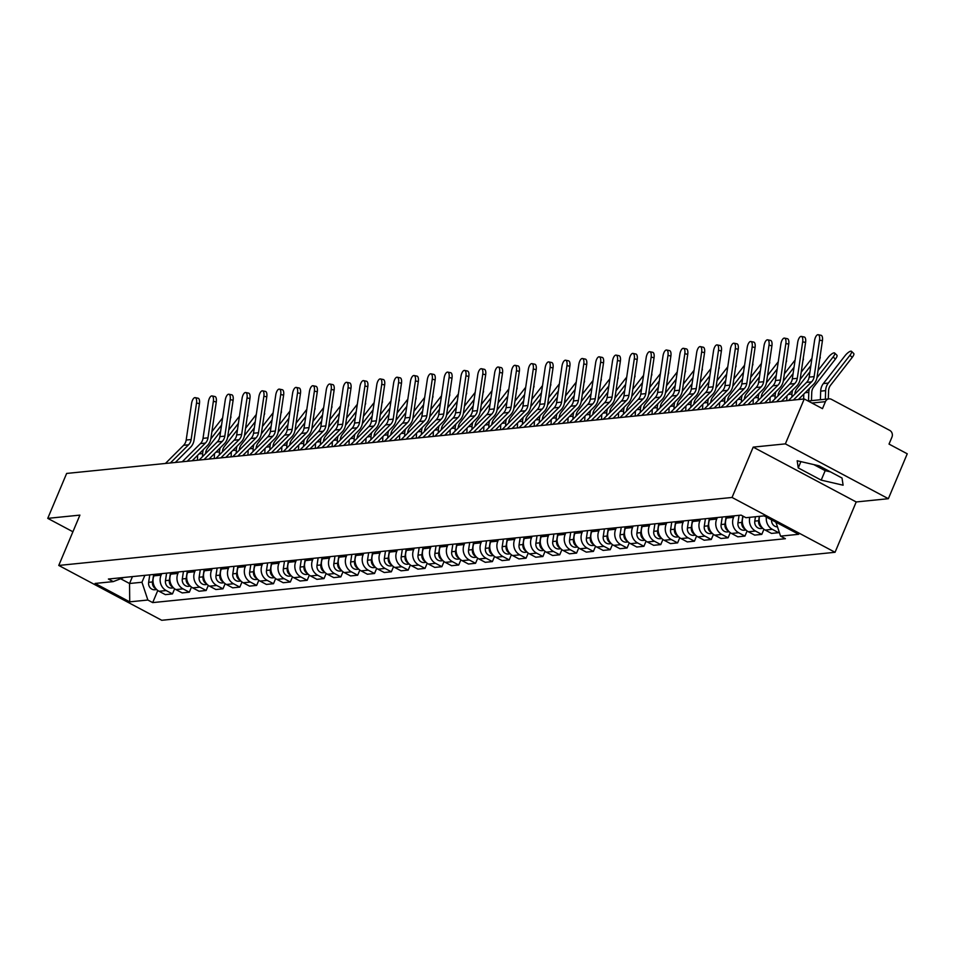 <?xml version="1.0" encoding="UTF-8"?>
<svg xmlns="http://www.w3.org/2000/svg" width="955" height="955" viewBox="0 0 955 955"><rect width="100%" height="100%" fill="white"/><g stroke="black" fill="none" stroke-linecap="round" stroke-linejoin="round"><path stroke-width="1.43" d="M821.766 467.246A19.589 4.369 22.8 0 1 818.184 465.61M888.365 498.701L785.368 443.872L804.241 398.951L66.635 473.441L47.75 518.362L79.91 515.115L58.756 565.444L161.753 620.284L835.052 552.288L856.205 501.96L888.365 498.701L907.25 453.792L889.021 444.087L891.958 437.092A5.026 4.536 84.2 0 0 889.738 430.383L831.435 399.345A5.026 4.536 84.2 0 0 825.418 401.661L811.905 403.034M785.368 443.872L753.197 447.119L732.043 497.46L58.756 565.444M804.241 398.951L822.482 408.656L825.418 401.661M47.75 518.362L72.914 531.756M154.579 574.361L153.958 575.853A11.556 10.421 84.2 0 0 159.067 591.276L165.346 594.631L172.473 593.903L166.194 590.56A11.556 10.421 -95.8 0 1 161.073 575.137L161.705 573.645M174.634 588.781L172.473 593.903M171.423 572.666L170.79 574.158A11.556 10.421 84.2 0 0 175.899 589.581L182.19 592.924L189.317 592.207L183.026 588.865A11.556 10.421 -95.8 0 1 177.917 573.43L178.537 571.938M191.466 587.074L189.317 592.207M188.254 570.959L187.634 572.451A11.556 10.421 84.2 0 0 192.743 587.886L199.022 591.229L206.149 590.5L199.87 587.158A11.556 10.421 -95.8 0 1 194.748 571.735L195.381 570.242M208.309 585.379L206.149 590.5M205.098 569.264L204.466 570.756A11.556 10.421 84.2 0 0 209.575 586.179L215.866 589.522L222.981 588.805L216.701 585.463A11.556 10.421 -95.8 0 1 211.592 570.039L212.213 568.547M225.141 583.672L222.981 588.805M221.93 567.557L221.309 569.049A11.556 10.421 84.2 0 0 226.419 584.484L232.698 587.826L239.824 587.11L233.545 583.756A11.556 10.421 -95.8 0 1 228.424 568.332L229.057 566.84M241.985 581.977L239.824 587.11M238.774 565.861L238.141 567.354A11.556 10.421 84.2 0 0 243.25 582.777L249.542 586.119L256.656 585.403L250.377 582.061A11.556 10.421 -95.8 0 1 245.268 566.637L245.889 565.145M258.817 580.282L256.656 585.403M255.606 564.166L254.985 565.647A11.556 10.421 84.2 0 0 260.094 581.082L266.373 584.424L273.5 583.708L267.221 580.365A11.556 10.421 -95.8 0 1 262.1 564.93L262.732 563.438M275.649 578.575L273.5 583.708M272.45 562.459L271.817 563.951A11.556 10.421 84.2 0 0 276.926 579.375L283.217 582.729L290.332 582.001L284.053 578.658A11.556 10.421 -95.8 0 1 278.944 563.235L279.564 561.743M292.493 576.88L290.332 582.001M289.281 560.764L288.661 562.256A11.556 10.421 84.2 0 0 293.77 577.68L300.049 581.022L307.176 580.306L300.897 576.963A11.556 10.421 -95.8 0 1 295.775 561.528L296.408 560.036M309.325 575.173L307.176 580.306M306.125 559.057L305.493 560.549A11.556 10.421 84.2 0 0 310.602 575.972L316.893 579.327L324.008 578.599L317.729 575.256A11.556 10.421 -95.8 0 1 312.619 559.833L313.24 558.341M326.168 573.477L324.008 578.599M322.957 557.362L322.336 558.854A11.556 10.421 84.2 0 0 327.446 574.277L333.725 577.62L340.851 576.904L334.56 573.561A11.556 10.421 -95.8 0 1 329.451 558.126L330.084 556.634M343 571.77L340.851 576.904M339.801 555.655L339.168 557.147A11.556 10.421 84.2 0 0 344.277 572.582L350.569 575.925L357.683 575.208L351.404 571.854A11.556 10.421 -95.8 0 1 346.295 556.431L346.916 554.939M359.844 570.075L357.683 575.208M356.633 553.96L356 555.452A11.556 10.421 84.2 0 0 361.121 570.875L367.4 574.218L374.527 573.501L368.236 570.159A11.556 10.421 -95.8 0 1 363.127 554.736L363.76 553.243M376.676 568.38L374.527 573.501M373.465 552.253L372.844 553.745A11.556 10.421 84.2 0 0 377.953 569.18L384.244 572.523L391.359 571.806L385.08 568.452A11.556 10.421 -95.8 0 1 379.971 553.029L380.591 551.536M393.52 566.673L391.359 571.806M390.308 550.558L389.676 552.05A11.556 10.421 84.2 0 0 394.797 567.473L401.076 570.815L408.203 570.099L401.912 566.757A11.556 10.421 -95.8 0 1 396.803 551.333L397.435 549.841M410.352 564.978L408.203 570.099M407.14 548.862L406.52 550.343A11.556 10.421 84.2 0 0 411.629 565.778L417.908 569.12L425.035 568.404L418.756 565.062A11.556 10.421 -95.8 0 1 413.646 549.626L414.267 548.134M427.195 563.271L425.035 568.404M423.984 547.155L423.351 548.648A11.556 10.421 84.2 0 0 428.473 564.071L434.752 567.425L441.879 566.697L435.587 563.355A11.556 10.421 -95.8 0 1 430.478 547.931L431.111 546.439M444.027 561.576L441.879 566.697M440.816 545.46L440.195 546.952A11.556 10.421 84.2 0 0 445.305 562.376L451.584 565.718L458.71 565.002L452.431 561.659A11.556 10.421 -95.8 0 1 447.322 546.224L447.943 544.732M460.871 559.869L458.71 565.002M457.66 543.753L457.027 545.245A11.556 10.421 84.2 0 0 462.148 560.681L468.428 564.023L475.554 563.295L469.263 559.952A11.556 10.421 -95.8 0 1 464.154 544.529L464.787 543.037M477.703 558.174L475.554 563.295M474.492 542.058L473.871 543.55A11.556 10.421 84.2 0 0 478.98 558.973L485.259 562.316L492.386 561.6L486.107 558.257A11.556 10.421 -95.8 0 1 480.998 542.822L481.618 541.342M494.547 556.467L492.386 561.6M491.336 540.351L490.703 541.843A11.556 10.421 84.2 0 0 495.824 557.278L502.103 560.621L509.23 559.905L502.939 556.55A11.556 10.421 -95.8 0 1 497.83 541.127L498.462 539.635M511.379 554.771L509.23 559.905M508.167 538.656L507.547 540.148A11.556 10.421 84.2 0 0 512.656 555.571L518.935 558.914L526.062 558.198L519.783 554.855A11.556 10.421 -95.8 0 1 514.673 539.432L515.294 537.94M528.222 553.076L526.062 558.198M525.011 536.949L524.379 538.441A11.556 10.421 84.2 0 0 529.488 553.876L535.779 557.219L542.906 556.502L536.615 553.148A11.556 10.421 -95.8 0 1 531.505 537.725L532.138 536.233M545.054 551.369L542.906 556.502M541.843 535.254L541.222 536.746A11.556 10.421 84.2 0 0 546.332 552.169L552.611 555.512L559.737 554.795L553.458 551.453A11.556 10.421 -95.8 0 1 548.337 536.03L548.97 534.537M561.898 549.674L559.737 554.795M558.687 533.558L558.054 535.051A11.556 10.421 84.2 0 0 563.163 550.474L569.455 553.816L576.581 553.1L570.29 549.758A11.556 10.421 -95.8 0 1 565.181 534.323L565.802 532.83M578.73 547.967L576.581 553.1M575.519 531.851L574.898 533.344A11.556 10.421 84.2 0 0 580.007 548.767L586.286 552.121L593.413 551.393L587.134 548.051A11.556 10.421 -95.8 0 1 582.013 532.627L582.645 531.135M595.574 546.272L593.413 551.393M592.363 530.156L591.73 531.649A11.556 10.421 84.2 0 0 596.839 547.072L603.13 550.414L610.245 549.698L603.966 546.356A11.556 10.421 -95.8 0 1 598.857 530.92L599.477 529.428M612.406 544.565L610.245 549.698M609.195 528.449L608.574 529.941A11.556 10.421 84.2 0 0 613.683 545.377L619.962 548.719L627.089 547.991L620.81 544.648A11.556 10.421 -95.8 0 1 615.689 529.225L616.321 527.733M629.25 542.87L627.089 547.991M626.038 526.754L625.406 528.246A11.556 10.421 84.2 0 0 630.515 543.67L636.806 547.012L643.921 546.296L637.642 542.953A11.556 10.421 -95.8 0 1 632.532 527.53L633.153 526.038M646.081 541.163L643.921 546.296M642.87 525.047L642.249 526.539A11.556 10.421 84.2 0 0 647.359 541.974L653.638 545.317L660.764 544.601L654.485 541.246A11.556 10.421 -95.8 0 1 649.364 525.823L649.997 524.331M662.913 539.468L660.764 544.601M659.714 523.352L659.081 524.844A11.556 10.421 84.2 0 0 664.191 540.267L670.482 543.61L677.596 542.894L671.317 539.551A11.556 10.421 -95.8 0 1 666.208 524.128L666.829 522.636M679.757 537.772L677.596 542.894M676.546 521.657L675.925 523.137A11.556 10.421 84.2 0 0 681.034 538.572L687.314 541.915L694.44 541.199L688.161 537.856A11.556 10.421 -95.8 0 1 683.04 522.421L683.673 520.929M696.589 536.065L694.44 541.199M693.39 519.95L692.757 521.442A11.556 10.421 84.2 0 0 697.866 536.865L704.157 540.22L711.272 539.491L704.993 536.149A11.556 10.421 -95.8 0 1 699.884 520.726L700.504 519.234M713.433 534.37L711.272 539.491M710.222 518.255L709.601 519.747A11.556 10.421 84.2 0 0 714.71 535.17L720.989 538.513L728.116 537.796L721.825 534.454A11.556 10.421 -95.8 0 1 716.716 519.019L717.348 517.526M730.265 532.663L728.116 537.796M727.065 516.548L726.433 518.04A11.556 10.421 84.2 0 0 731.542 533.463L737.833 536.817L744.948 536.089L738.669 532.747A11.556 10.421 -95.8 0 1 733.559 517.324L734.18 515.831M747.108 530.968L744.948 536.089M743.288 516.297L743.265 516.345A11.556 10.421 84.2 0 0 748.386 531.768L754.665 535.11L761.792 534.394L755.501 531.052A11.556 10.421 -95.8 0 1 749.83 517.312M763.94 529.261L761.792 534.394M759.535 516.333A11.556 10.421 84.2 0 0 765.218 530.073L771.509 533.415L778.623 532.699L772.344 529.345A11.556 10.421 -95.8 0 1 766.376 517.097M779.065 531.637L778.623 532.699M132.459 576.593L129.546 583.505L141.961 582.252L144.874 575.34M141.961 582.252L147.858 600.027L129.725 601.853L95.106 583.433L113.239 581.607L124.019 577.453M147.858 600.027L152.693 602.605L785.404 538.704L780.557 536.137L798.69 534.299L764.084 515.879L745.951 517.706L741.104 515.127L108.404 579.028L113.239 581.607M835.052 552.288L732.043 497.46M856.205 501.96L753.197 447.119M819.08 465.813L797.186 460.764L798.249 467.926L821.205 480.138L843.098 485.2L842.035 478.037L819.08 465.813M120.628 578.754L129.546 583.505L129.725 601.853M157.79 590.476L152.693 602.605M780.557 536.137L775.938 522.194M813.791 464.596L825.18 470.66L830.468 471.877M825.18 470.66L821.205 480.138M800.899 461.611L798.249 467.926M196.527 403.046A5.778 2.399 -78.5 0 0 195.19 397.638A5.778 2.399 -78.5 0 0 191.561 403.547L186.177 440.04L191.143 439.539L196.527 403.046L199.44 403.631A5.778 2.399 101.5 0 0 198.103 398.223L195.19 397.638M170.372 462.972L188.553 444.803A9.299 8.38 84.2 0 0 191.143 439.539M165.418 463.473L183.599 445.305A9.299 8.38 84.2 0 0 186.177 440.04M175.326 462.471L190.558 447.25A12.558 11.329 84.2 0 0 194.056 440.124L199.44 403.631M230.74 416.404L230.728 416.38A5.778 1.719 133.8 0 1 230.418 418.529M222.611 417.932A5.778 1.719 -46.2 0 0 222.014 418.66L211.891 431.672M153.648 574.456L152.514 581.941A6.279 5.658 84.2 0 0 156.071 588.913M149.768 574.85L148.634 582.335A6.279 5.658 84.2 0 0 154.853 589.748L156.692 589.557M205.6 453.565A9.299 8.38 -95.8 0 1 207.569 448.146L220.629 431.362M210.804 438.93L221.548 425.13M202.544 456.621L202.651 453.541A12.558 11.329 -95.8 0 1 203.391 449.542M197.47 460.238L197.637 455.296M213.359 401.339A5.778 2.399 -78.5 0 0 212.022 395.931A5.778 2.399 -78.5 0 0 208.393 401.84L203.021 438.333L207.987 437.832L213.359 401.339L216.272 401.936A5.778 2.399 101.5 0 0 214.935 396.528L212.022 395.931M187.216 461.265L205.397 443.108A9.299 8.38 84.2 0 0 207.987 437.832M182.25 461.766L200.431 443.609A9.299 8.38 84.2 0 0 203.021 438.333M192.158 460.776L207.402 445.543A12.558 11.329 84.2 0 0 210.9 438.429L216.272 401.936M230.203 399.644A5.778 2.399 -78.5 0 0 228.866 394.236A5.778 2.399 -78.5 0 0 225.237 400.145L219.853 436.638L224.819 436.137L230.203 399.644L233.116 400.229A5.778 2.399 101.5 0 0 231.779 394.821L228.866 394.236M204.048 459.57L222.229 441.401A9.299 8.38 84.2 0 0 224.819 436.137M199.094 460.071L217.263 441.902A9.299 8.38 84.2 0 0 219.853 436.638M209.002 459.069L224.234 443.848A12.558 11.329 84.2 0 0 227.732 436.721L233.116 400.229M247.035 397.949A5.778 2.399 -78.5 0 0 245.698 392.529A5.778 2.399 -78.5 0 0 242.069 398.45L236.697 434.931L241.663 434.43L247.035 397.949L249.947 398.533A5.778 2.399 101.5 0 0 248.61 393.126L245.698 392.529M220.892 457.863L239.072 439.706A9.299 8.38 84.2 0 0 241.663 434.43M215.925 458.364L234.106 440.207A9.299 8.38 84.2 0 0 236.697 434.931M225.834 457.373L241.066 442.141A12.558 11.329 84.2 0 0 244.564 435.026L249.947 398.533M247.584 414.697L247.572 414.685A5.778 1.719 133.8 0 1 247.25 416.822M239.454 416.237A5.778 1.719 -46.2 0 0 238.857 416.965L228.722 429.965M170.491 572.761L169.357 580.246A6.279 5.658 84.2 0 0 172.915 587.206M166.6 573.143L165.466 580.64A6.279 5.658 84.2 0 0 171.697 588.041L173.535 587.862M222.443 451.858A9.299 8.38 -95.8 0 1 224.413 446.439L237.473 429.666M227.648 437.235L238.392 423.435M219.375 454.914L219.483 451.846A12.558 11.329 -95.8 0 1 220.235 447.847M214.302 458.531L214.481 453.589M264.416 413.002L264.404 412.978A5.778 1.719 133.8 0 1 264.093 415.127M256.286 414.53A5.778 1.719 -46.2 0 0 255.689 415.258L245.566 428.27M187.323 571.054L186.189 578.539A6.279 5.658 84.2 0 0 189.747 585.511M183.444 571.448L182.31 578.933A6.279 5.658 84.2 0 0 188.529 586.346L190.367 586.155M239.275 450.163A9.299 8.38 -95.8 0 1 241.245 444.744L254.305 427.959M244.48 435.54L255.224 421.728M236.219 453.219L236.327 450.139A12.558 11.329 -95.8 0 1 237.067 446.14M231.146 456.836L231.313 451.894M281.259 411.295L281.248 411.283A5.778 1.719 133.8 0 1 280.925 413.42M273.13 412.835A5.778 1.719 -46.2 0 0 272.521 413.563L262.398 426.563M204.167 569.359L203.033 576.844A6.279 5.658 84.2 0 0 206.578 583.803M200.275 569.753L199.141 577.238A6.279 5.658 84.2 0 0 205.373 584.639L207.211 584.46M256.119 448.456A9.299 8.38 -95.8 0 1 258.089 443.036L271.148 426.264M261.324 433.833L272.068 420.033M253.051 451.524L253.159 448.444A12.558 11.329 -95.8 0 1 253.911 444.445M247.978 455.129L248.157 450.199M263.878 396.241A5.778 2.399 -78.5 0 0 262.541 390.834A5.778 2.399 -78.5 0 0 258.912 396.743L253.529 433.236L258.495 432.734L263.878 396.241L266.791 396.838A5.778 2.399 101.5 0 0 265.454 391.419L262.541 390.834M237.723 456.168L255.904 437.999A9.299 8.38 84.2 0 0 258.495 432.734M232.757 456.669L250.938 438.5A9.299 8.38 84.2 0 0 253.529 433.236M242.677 455.666L257.91 440.446A12.558 11.329 84.2 0 0 261.407 433.319L266.791 396.838M280.71 394.546A5.778 2.399 -78.5 0 0 279.373 389.127A5.778 2.399 -78.5 0 0 275.744 395.048L270.372 431.541L275.338 431.039L280.71 394.546L283.623 395.131A5.778 2.399 101.5 0 0 282.286 389.724L279.373 389.127M254.567 454.473L272.748 436.304A9.299 8.38 84.2 0 0 275.338 431.039M249.601 454.974L267.782 436.805A9.299 8.38 84.2 0 0 270.372 431.541M259.509 453.971L274.742 438.751A12.558 11.329 84.2 0 0 278.239 431.624L283.623 395.131M298.091 409.6L298.079 409.588A5.778 1.719 133.8 0 1 297.769 411.724M289.962 411.127A5.778 1.719 -46.2 0 0 289.365 411.856L279.242 424.868M220.999 567.652L219.865 575.137A6.279 5.658 84.2 0 0 223.422 582.108M217.119 568.046L215.985 575.531A6.279 5.658 84.2 0 0 222.205 582.944L224.043 582.753M272.951 446.761A9.299 8.38 -95.8 0 1 274.921 441.341L287.98 424.557M278.156 432.138L288.899 418.326M269.895 449.817L270.002 446.749A12.558 11.329 -95.8 0 1 270.743 442.75M264.822 453.434L264.989 448.492M314.935 407.892L314.923 407.881A5.778 1.719 133.8 0 1 314.601 410.017M306.806 409.432A5.778 1.719 -46.2 0 0 306.197 410.161L296.074 423.172M237.843 565.957L236.709 573.442A6.279 5.658 84.2 0 0 240.254 580.413M233.951 566.351L232.817 573.836A6.279 5.658 84.2 0 0 239.048 581.237L240.887 581.058M289.795 445.066A9.299 8.38 -95.8 0 1 291.764 439.646L304.824 422.862M295 430.43L305.743 416.631M286.727 448.122L286.834 445.042A12.558 11.329 -95.8 0 1 287.586 441.043M281.653 451.727L281.832 446.797M297.554 392.839A5.778 2.399 -78.5 0 0 296.217 387.432A5.778 2.399 -78.5 0 0 292.588 393.341L287.204 429.834L292.17 429.332L297.554 392.839L300.467 393.436A5.778 2.399 101.5 0 0 299.13 388.017L296.217 387.432M271.399 452.765L289.58 434.609A9.299 8.38 84.2 0 0 292.17 429.332M266.433 453.267L284.614 435.11A9.299 8.38 84.2 0 0 287.204 429.834M276.353 452.264L291.585 437.044A12.558 11.329 84.2 0 0 295.083 429.917L300.467 393.436M314.386 391.144A5.778 2.399 -78.5 0 0 313.049 385.736A5.778 2.399 -78.5 0 0 309.42 391.646L304.048 428.138L309.014 427.637L314.386 391.144L317.299 391.729A5.778 2.399 101.5 0 0 315.962 386.321L313.049 385.736M288.243 451.07L306.424 432.901A9.299 8.38 84.2 0 0 309.014 427.637M283.277 451.572L301.458 433.403A9.299 8.38 84.2 0 0 304.048 428.138M293.185 450.569L308.417 435.349A12.558 11.329 84.2 0 0 311.915 428.222L317.299 391.729M331.23 389.437A5.778 2.399 -78.5 0 0 329.893 384.029A5.778 2.399 -78.5 0 0 326.264 389.938L320.88 426.431L325.846 425.93L331.23 389.437L334.131 390.034A5.778 2.399 101.5 0 0 332.806 384.614L329.893 384.029M305.075 449.363L323.256 431.206A9.299 8.38 84.2 0 0 325.846 425.93M300.109 449.865L318.29 431.708A9.299 8.38 84.2 0 0 320.88 426.431M310.017 448.862L325.261 433.642A12.558 11.329 84.2 0 0 328.759 426.527L334.131 390.034M348.062 387.742A5.778 2.399 -78.5 0 0 346.725 382.334A5.778 2.399 -78.5 0 0 343.096 388.243L337.724 424.736L342.69 424.235L348.062 387.742L350.974 388.327A5.778 2.399 101.5 0 0 349.637 382.919L346.725 382.334M321.919 447.668L340.099 429.499A9.299 8.38 84.2 0 0 342.69 424.235M316.953 448.17L335.133 430.001A9.299 8.38 84.2 0 0 337.724 424.736M326.861 447.167L342.093 431.947A12.558 11.329 84.2 0 0 345.591 424.82L350.974 388.327M364.906 386.047A5.778 2.399 -78.5 0 0 363.569 380.627A5.778 2.399 -78.5 0 0 359.94 386.548L354.556 423.029L359.522 422.528L364.906 386.047L367.806 386.632A5.778 2.399 101.5 0 0 366.481 381.224L363.569 380.627M338.75 445.961L356.931 427.804A9.299 8.38 84.2 0 0 359.522 422.528M333.784 446.463L351.965 428.306A9.299 8.38 84.2 0 0 354.556 423.029M343.693 445.472L358.937 430.239A12.558 11.329 84.2 0 0 362.434 423.125L367.806 386.632M381.737 384.34A5.778 2.399 -78.5 0 0 380.4 378.932A5.778 2.399 -78.5 0 0 376.771 384.841L371.4 421.334L376.365 420.833L381.737 384.34L384.65 384.925A5.778 2.399 101.5 0 0 383.313 379.517L380.4 378.932M355.594 444.266L373.775 426.097A9.299 8.38 84.2 0 0 376.365 420.833M350.628 444.767L368.809 426.599A9.299 8.38 84.2 0 0 371.4 421.334M360.536 443.765L375.769 428.544A12.558 11.329 84.2 0 0 379.266 421.418L384.65 384.925M398.581 382.645A5.778 2.399 -78.5 0 0 397.244 377.225A5.778 2.399 -78.5 0 0 393.615 383.146L388.231 419.627L393.197 419.126L398.581 382.645L401.482 383.23A5.778 2.399 101.5 0 0 400.157 377.822L397.244 377.225M372.426 442.571L390.607 424.402A9.299 8.38 84.2 0 0 393.197 419.126M367.46 443.072L385.641 424.903A9.299 8.38 84.2 0 0 388.231 419.627M377.368 442.07L392.612 426.837A12.558 11.329 84.2 0 0 396.11 419.723L401.482 383.23M415.413 380.938A5.778 2.399 -78.5 0 0 414.076 375.53A5.778 2.399 -78.5 0 0 410.447 381.439L405.075 417.932L410.029 417.431L415.413 380.938L418.326 381.534A5.778 2.399 101.5 0 0 416.989 376.115L414.076 375.53M389.27 440.864L407.451 422.695A9.299 8.38 84.2 0 0 410.029 417.431M384.304 441.365L402.485 423.196A9.299 8.38 84.2 0 0 405.075 417.932M394.212 440.362L409.444 425.142A12.558 11.329 84.2 0 0 412.942 418.015L418.326 381.534M331.767 406.197L331.755 406.185A5.778 1.719 133.8 0 1 331.445 408.322M323.638 407.725A5.778 1.719 -46.2 0 0 323.041 408.454L312.918 421.465M254.675 564.25L253.541 571.747A6.279 5.658 84.2 0 0 257.098 578.706M250.795 564.644L249.661 572.129A6.279 5.658 84.2 0 0 255.88 579.542L257.719 579.351M306.627 443.359A9.299 8.38 -95.8 0 1 308.596 437.939L321.656 421.155M311.831 428.735L322.575 414.936M303.571 446.415L303.678 443.347A12.558 11.329 -95.8 0 1 304.418 439.348M298.497 450.032L298.664 445.09M348.599 404.478L348.611 404.49A5.778 1.719 133.8 0 1 348.277 406.627M340.481 406.03A5.778 1.719 -46.2 0 0 339.873 406.758L329.75 419.77M271.518 562.555L270.384 570.039A6.279 5.658 84.2 0 0 273.93 577.011M267.627 562.949L266.493 570.433A6.279 5.658 84.2 0 0 272.712 577.847L274.562 577.656M323.47 441.664A9.299 8.38 -95.8 0 1 325.44 436.244L338.5 419.46M328.675 427.028L339.419 413.229M320.402 444.72L320.51 441.64A12.558 11.329 -95.8 0 1 321.262 437.641M315.329 448.337L315.508 443.395M365.431 402.783L365.443 402.795A5.778 1.719 133.8 0 1 365.12 404.92M357.313 404.335A5.778 1.719 -46.2 0 0 356.716 405.063L346.593 418.063M288.35 560.86L287.216 568.344A6.279 5.658 84.2 0 0 290.774 575.304M284.471 561.242L283.337 568.738A6.279 5.658 84.2 0 0 289.556 576.14L291.394 575.961M340.302 439.957A9.299 8.38 -95.8 0 1 342.272 434.537L355.332 417.765M345.507 425.333L356.251 411.533M337.246 443.013L337.354 439.945A12.558 11.329 -95.8 0 1 338.094 435.946M332.173 446.63L332.34 441.688M382.263 401.076L382.287 401.1A5.778 1.719 133.8 0 1 381.952 403.225M374.157 402.628A5.778 1.719 -46.2 0 0 373.548 403.356L363.425 416.368M305.182 559.153L304.06 566.637A6.279 5.658 84.2 0 0 307.606 573.609M301.303 559.546L300.168 567.031A6.279 5.658 84.2 0 0 306.388 574.444L308.238 574.253M357.146 438.261A9.299 8.38 -95.8 0 1 359.116 432.842L372.175 416.058M362.351 423.638L373.095 409.826M354.078 441.317L354.186 438.238A12.558 11.329 -95.8 0 1 354.938 434.239M349.005 444.935L349.184 439.992M399.118 399.393L399.106 399.381A5.778 1.719 133.8 0 1 398.796 401.518M390.989 400.933A5.778 1.719 -46.2 0 0 390.392 401.661L380.269 414.661M322.026 557.457L320.892 564.942A6.279 5.658 84.2 0 0 324.449 571.902M318.134 557.851L317.012 565.336A6.279 5.658 84.2 0 0 323.232 572.737L325.07 572.558M373.978 436.554A9.299 8.38 -95.8 0 1 375.948 431.135L389.007 414.363M379.183 421.931L389.927 408.131M370.922 439.61L371.029 436.542A12.558 11.329 -95.8 0 1 371.77 432.543M365.849 443.227L366.016 438.285M415.962 397.698L415.938 397.674A5.778 1.719 133.8 0 1 415.628 399.823M407.833 399.226A5.778 1.719 -46.2 0 0 407.224 399.954L397.101 412.966M338.858 555.75L337.736 563.235A6.279 5.658 84.2 0 0 341.281 570.207M334.978 556.144L333.844 563.629A6.279 5.658 84.2 0 0 340.064 571.042L341.914 570.851M390.81 434.859A9.299 8.38 -95.8 0 1 392.792 429.44L405.851 412.656M396.027 420.236L406.77 406.424M387.754 437.915L387.861 434.847A12.558 11.329 -95.8 0 1 388.601 430.836M382.68 441.532L382.848 436.59M432.794 395.991L432.782 395.979A5.778 1.719 133.8 0 1 432.46 398.116M424.665 397.531A5.778 1.719 -46.2 0 0 424.068 398.259L413.945 411.259M355.702 554.055L354.568 561.54A6.279 5.658 84.2 0 0 358.125 568.512M351.81 554.449L350.676 561.934A6.279 5.658 84.2 0 0 356.907 569.335L358.746 569.156M407.654 433.152A9.299 8.38 -95.8 0 1 409.623 427.745L422.683 410.96M412.858 418.529L423.602 404.729M404.598 436.22L404.693 433.14A12.558 11.329 -95.8 0 1 405.445 429.141M399.524 439.825L399.691 434.895M449.638 394.296L449.614 394.284A5.778 1.719 133.8 0 1 449.304 396.421M441.497 395.824A5.778 1.719 -46.2 0 0 440.9 396.552L430.777 409.564M372.534 552.348L371.4 559.845A6.279 5.658 84.2 0 0 374.957 566.804M368.654 552.742L367.52 560.227A6.279 5.658 84.2 0 0 373.739 567.64L375.59 567.449M424.486 431.457A9.299 8.38 -95.8 0 1 426.467 426.037L439.527 409.253M429.702 416.834L440.446 403.022M421.43 434.513L421.537 431.445A12.558 11.329 -95.8 0 1 422.277 427.446M416.356 438.13L416.523 433.188M432.257 379.242A5.778 2.399 -78.5 0 0 430.92 373.823A5.778 2.399 -78.5 0 0 427.291 379.744L421.907 416.237L426.873 415.735L432.257 379.242L435.158 379.827A5.778 2.399 101.5 0 0 433.833 374.42L430.92 373.823M406.102 439.169L424.283 421A9.299 8.38 84.2 0 0 426.873 415.735M401.136 439.67L419.317 421.501A9.299 8.38 84.2 0 0 421.907 416.237M411.044 438.667L426.288 423.447A12.558 11.329 84.2 0 0 429.786 416.32L435.158 379.827M449.089 377.535A5.778 2.399 -78.5 0 0 447.752 372.128A5.778 2.399 -78.5 0 0 444.123 378.037L438.751 414.53L443.705 414.028L449.089 377.535L452.002 378.132A5.778 2.399 101.5 0 0 450.665 372.713L447.752 372.128M422.946 437.462L441.126 419.305A9.299 8.38 84.2 0 0 443.705 414.028M417.98 437.963L436.16 419.806A9.299 8.38 84.2 0 0 438.751 414.53M427.888 436.96L443.12 421.74A12.558 11.329 84.2 0 0 446.618 414.625L452.002 378.132M465.933 375.84A5.778 2.399 -78.5 0 0 464.596 370.433A5.778 2.399 -78.5 0 0 460.967 376.342L455.583 412.835L460.549 412.333L465.933 375.84L468.833 376.425A5.778 2.399 101.5 0 0 467.496 371.018L464.596 370.433M439.778 435.767L457.958 417.598A9.299 8.38 84.2 0 0 460.549 412.333M434.812 436.268L452.992 418.099A9.299 8.38 84.2 0 0 455.583 412.835M444.72 435.265L459.964 420.045A12.558 11.329 84.2 0 0 463.462 412.918L468.833 376.425M482.764 374.133A5.778 2.399 -78.5 0 0 481.427 368.726A5.778 2.399 -78.5 0 0 477.798 374.635L472.415 411.127L477.381 410.626L482.764 374.133L485.677 374.73A5.778 2.399 101.5 0 0 484.34 369.322L481.427 368.726M456.621 434.059L474.802 415.903A9.299 8.38 84.2 0 0 477.381 410.626M451.655 434.561L469.836 416.404A9.299 8.38 84.2 0 0 472.415 411.127M461.563 433.558L476.796 418.338A12.558 11.329 84.2 0 0 480.293 411.223L485.677 374.73M499.596 372.438A5.778 2.399 -78.5 0 0 498.271 367.03A5.778 2.399 -78.5 0 0 494.642 372.939L489.258 409.432L494.224 408.931L499.596 372.438L502.509 373.023A5.778 2.399 101.5 0 0 501.172 367.615L498.271 367.03M473.453 432.364L491.634 414.195A9.299 8.38 84.2 0 0 494.224 408.931M468.487 432.866L486.668 414.697A9.299 8.38 84.2 0 0 489.258 409.432M478.395 431.863L493.639 416.643A12.558 11.329 84.2 0 0 497.137 409.516L502.509 373.023M516.44 370.743A5.778 2.399 -78.5 0 0 515.103 365.323A5.778 2.399 -78.5 0 0 511.474 371.244L506.09 407.725L511.056 407.224L516.44 370.743L519.353 371.328A5.778 2.399 101.5 0 0 518.016 365.92L515.103 365.323M490.297 430.657L508.478 412.5A9.299 8.38 84.2 0 0 511.056 407.224M485.331 431.159L503.512 413.002A9.299 8.38 84.2 0 0 506.09 407.725M495.239 430.168L510.471 414.936A12.558 11.329 84.2 0 0 513.969 407.821L519.353 371.328M533.272 369.036A5.778 2.399 -78.5 0 0 531.947 363.628A5.778 2.399 -78.5 0 0 528.318 369.537L522.934 406.03L527.9 405.529L533.272 369.036L536.185 369.633A5.778 2.399 101.5 0 0 534.848 364.213L531.947 363.628M507.129 428.962L525.31 410.793A9.299 8.38 84.2 0 0 527.9 405.529M502.163 429.464L520.344 411.295A9.299 8.38 84.2 0 0 522.934 406.03M512.071 428.461L527.315 413.24A12.558 11.329 84.2 0 0 530.813 406.114L536.185 369.633M550.116 367.341A5.778 2.399 -78.5 0 0 548.779 361.921A5.778 2.399 -78.5 0 0 545.15 367.842L539.766 404.323L544.732 403.822L550.116 367.341L553.029 367.926A5.778 2.399 101.5 0 0 551.692 362.518L548.779 361.921M523.973 427.267L542.142 409.098A9.299 8.38 84.2 0 0 544.732 403.822M519.007 427.768L537.188 409.6A9.299 8.38 84.2 0 0 539.766 404.323M528.915 426.766L544.147 411.533A12.558 11.329 84.2 0 0 547.645 404.419L553.029 367.926M566.948 365.634A5.778 2.399 -78.5 0 0 565.623 360.226A5.778 2.399 -78.5 0 0 561.982 366.135L556.61 402.628L561.576 402.127L566.948 365.634L569.86 366.231A5.778 2.399 101.5 0 0 568.523 360.811L565.623 360.226M540.805 425.56L558.985 407.403A9.299 8.38 84.2 0 0 561.576 402.127M535.839 426.061L554.019 407.904A9.299 8.38 84.2 0 0 556.61 402.628M545.747 425.059L560.991 409.838A12.558 11.329 84.2 0 0 564.489 402.712L569.86 366.231M583.792 363.939A5.778 2.399 -78.5 0 0 582.455 358.519A5.778 2.399 -78.5 0 0 578.826 364.44L573.442 400.933L578.408 400.432L583.792 363.939L586.704 364.524A5.778 2.399 101.5 0 0 585.367 359.116L582.455 358.519M557.636 423.865L575.817 405.696A9.299 8.38 84.2 0 0 578.408 400.432M552.682 424.366L570.863 406.197A9.299 8.38 84.2 0 0 573.442 400.933M562.591 423.363L577.823 408.143A12.558 11.329 84.2 0 0 581.32 401.016L586.704 364.524M600.623 362.232A5.778 2.399 -78.5 0 0 599.298 356.824A5.778 2.399 -78.5 0 0 595.657 362.733L590.286 399.226L595.252 398.724L600.623 362.232L603.536 362.828A5.778 2.399 101.5 0 0 602.199 357.409L599.298 356.824M574.48 422.158L592.661 404.001A9.299 8.38 84.2 0 0 595.252 398.724M569.514 422.659L587.695 404.502A9.299 8.38 84.2 0 0 590.286 399.226M579.422 421.656L594.667 406.436A12.558 11.329 84.2 0 0 598.164 399.321L603.536 362.828M617.467 360.536A5.778 2.399 -78.5 0 0 616.13 355.129A5.778 2.399 -78.5 0 0 612.501 361.038L607.117 397.531L612.083 397.029L617.467 360.536L620.38 361.121A5.778 2.399 101.5 0 0 619.043 355.714L616.13 355.129M591.312 420.463L609.493 402.294A9.299 8.38 84.2 0 0 612.083 397.029M586.358 420.964L604.527 402.795A9.299 8.38 84.2 0 0 607.117 397.531M596.266 419.961L611.498 404.741A12.558 11.329 84.2 0 0 614.996 397.614L620.38 361.121M634.299 358.829A5.778 2.399 -78.5 0 0 632.962 353.422A5.778 2.399 -78.5 0 0 629.333 359.331L623.961 395.824L628.927 395.322L634.299 358.829L637.212 359.426A5.778 2.399 101.5 0 0 635.875 354.019L632.962 353.422M608.156 418.756L626.337 400.599A9.299 8.38 84.2 0 0 628.927 395.322M603.19 419.257L621.371 401.1A9.299 8.38 84.2 0 0 623.961 395.824M613.098 418.266L628.33 403.034A12.558 11.329 84.2 0 0 631.828 395.919L637.212 359.426M651.143 357.134A5.778 2.399 -78.5 0 0 649.806 351.726A5.778 2.399 -78.5 0 0 646.177 357.636L640.793 394.129L645.759 393.627L651.143 357.134L654.056 357.719A5.778 2.399 101.5 0 0 652.719 352.311L649.806 351.726M624.988 417.06L643.169 398.892A9.299 8.38 84.2 0 0 645.759 393.627M620.022 417.562L638.203 399.393A9.299 8.38 84.2 0 0 640.793 394.129M629.942 416.559L645.174 401.339A12.558 11.329 84.2 0 0 648.672 394.212L654.056 357.719M667.975 355.439A5.778 2.399 -78.5 0 0 666.638 350.019A5.778 2.399 -78.5 0 0 663.009 355.94L657.637 392.421L662.603 391.92L667.975 355.439L670.888 356.024A5.778 2.399 101.5 0 0 669.551 350.616L666.638 350.019M641.832 415.353L660.012 397.196A9.299 8.38 84.2 0 0 662.603 391.92M636.866 415.855L655.046 397.698A9.299 8.38 84.2 0 0 657.637 392.421M646.774 414.864L662.006 399.632A12.558 11.329 84.2 0 0 665.504 392.517L670.888 356.024M466.47 392.589L466.458 392.577A5.778 1.719 133.8 0 1 466.136 394.725M458.34 394.129A5.778 1.719 -46.2 0 0 457.743 394.857L447.62 407.869M389.377 550.653L388.243 558.138A6.279 5.658 84.2 0 0 391.801 565.109M385.486 551.047L384.352 558.532A6.279 5.658 84.2 0 0 390.583 565.933L392.421 565.754M441.329 429.762A9.299 8.38 -95.8 0 1 443.299 424.342L456.359 407.558M446.534 415.127L457.278 401.327M438.273 432.818L438.369 429.738A12.558 11.329 -95.8 0 1 439.121 425.739M433.2 436.423L433.367 431.493M483.314 390.893L483.29 390.882A5.778 1.719 133.8 0 1 482.979 393.018M475.172 392.421A5.778 1.719 -46.2 0 0 474.575 393.162L464.452 406.162M406.209 548.946L405.075 556.443A6.279 5.658 84.2 0 0 408.633 563.402M402.33 549.34L401.196 556.825A6.279 5.658 84.2 0 0 407.415 564.238L409.265 564.047M458.161 428.055A9.299 8.38 -95.8 0 1 460.131 422.635L473.202 405.851M463.378 413.431L474.122 399.632M455.105 431.111L455.213 428.043A12.558 11.329 -95.8 0 1 455.953 424.044M450.032 434.728L450.199 429.786M500.145 389.186L500.134 389.174A5.778 1.719 133.8 0 1 499.811 391.323M492.016 390.726A5.778 1.719 -46.2 0 0 491.419 391.455L481.296 404.466M423.053 547.251L421.919 554.736A6.279 5.658 84.2 0 0 425.476 561.707M419.161 547.645L418.027 555.13A6.279 5.658 84.2 0 0 424.259 562.543L426.097 562.352M475.005 426.36A9.299 8.38 -95.8 0 1 476.975 420.94L490.034 404.156M480.21 411.724L490.954 397.925M471.937 429.416L472.045 426.336A12.558 11.329 -95.8 0 1 472.797 422.337M466.876 433.033L467.043 428.091M516.965 387.479L516.989 387.491A5.778 1.719 133.8 0 1 516.655 389.616M508.848 389.031A5.778 1.719 -46.2 0 0 508.251 389.759L498.128 402.759M439.885 545.556L438.751 553.04A6.279 5.658 84.2 0 0 442.308 560M436.005 545.938L434.871 553.434A6.279 5.658 84.2 0 0 441.091 560.836L442.929 560.657M491.837 424.653A9.299 8.38 -95.8 0 1 493.807 419.233L506.878 402.461M497.054 410.029L507.785 396.23M488.781 427.709L488.888 424.641A12.558 11.329 -95.8 0 1 489.629 420.642M483.708 431.326L483.875 426.384M533.809 385.772L533.821 385.796A5.778 1.719 133.8 0 1 533.487 387.921M525.692 387.324A5.778 1.719 -46.2 0 0 525.095 388.052L514.972 401.064M456.729 543.849L455.595 551.333A6.279 5.658 84.2 0 0 459.152 558.305M452.837 544.243L451.703 551.727A6.279 5.658 84.2 0 0 457.934 559.141L459.773 558.95M508.681 422.958A9.299 8.38 -95.8 0 1 510.65 417.538L523.71 400.754M513.886 408.334L524.629 394.522M505.613 426.014L505.72 422.934A12.558 11.329 -95.8 0 1 506.472 418.935M500.551 429.631L500.718 424.689M550.641 384.077L550.665 384.089A5.778 1.719 133.8 0 1 550.331 386.214M542.524 385.629A5.778 1.719 -46.2 0 0 541.927 386.357L531.804 399.357M473.561 542.154L472.427 549.638A6.279 5.658 84.2 0 0 475.984 556.598M469.681 542.547L468.547 550.032A6.279 5.658 84.2 0 0 474.766 557.433L476.605 557.254M525.513 421.251A9.299 8.38 -95.8 0 1 527.482 415.831L540.554 399.059M530.717 406.627L541.461 392.827M522.457 424.307L522.564 421.239A12.558 11.329 -95.8 0 1 523.304 417.24M517.383 427.924L517.55 422.981M567.485 382.382L567.497 382.394A5.778 1.719 133.8 0 1 567.163 384.519M559.367 383.922A5.778 1.719 -46.2 0 0 558.77 384.65L548.648 397.662M490.404 540.446L489.27 547.931A6.279 5.658 84.2 0 0 492.828 554.903M486.513 540.84L485.379 548.325A6.279 5.658 84.2 0 0 491.61 555.738L493.449 555.547M542.356 419.555A9.299 8.38 -95.8 0 1 544.326 414.136L557.386 397.352M547.561 404.932L558.305 391.12M539.288 422.611L539.396 419.543A12.558 11.329 -95.8 0 1 540.148 415.532M534.215 426.228L534.394 421.286M584.341 380.687L584.317 380.675A5.778 1.719 133.8 0 1 584.006 382.812M576.199 382.227A5.778 1.719 -46.2 0 0 575.602 382.955L565.479 395.967M507.236 538.751L506.102 546.236A6.279 5.658 84.2 0 0 509.66 553.208M503.357 539.145L502.223 546.63A6.279 5.658 84.2 0 0 508.442 554.031L510.28 553.852M559.188 417.848A9.299 8.38 -95.8 0 1 561.158 412.441L574.218 395.657M564.393 403.225L575.137 389.425M556.132 420.916L556.24 417.836A12.558 11.329 -95.8 0 1 556.98 413.837M551.059 424.521L551.226 419.591M601.161 378.98L601.173 378.992A5.778 1.719 133.8 0 1 600.838 381.117M593.043 380.52A5.778 1.719 -46.2 0 0 592.446 381.248L582.311 394.26M524.08 537.044L522.946 544.541A6.279 5.658 84.2 0 0 526.503 551.501M520.188 537.438L519.054 544.923A6.279 5.658 84.2 0 0 525.286 552.336L527.124 552.145M576.032 416.153A9.299 8.38 -95.8 0 1 578.002 410.734L591.061 393.949M581.237 401.53L591.981 387.718M572.964 419.209L573.072 416.141A12.558 11.329 -95.8 0 1 573.824 412.142M567.891 422.826L568.07 417.884M618.004 377.285L617.992 377.273A5.778 1.719 133.8 0 1 617.682 379.421M609.875 378.825A5.778 1.719 -46.2 0 0 609.278 379.553L599.155 392.565M540.912 535.349L539.778 542.834A6.279 5.658 84.2 0 0 543.335 549.805M537.032 535.743L535.898 543.228A6.279 5.658 84.2 0 0 542.118 550.641L543.956 550.45M592.864 414.458A9.299 8.38 -95.8 0 1 594.834 409.038L607.893 392.254M598.069 399.823L608.812 386.023M589.808 417.514L589.915 414.434A12.558 11.329 -95.8 0 1 590.656 410.435M584.735 421.119L584.902 416.189M634.836 375.578L634.848 375.59A5.778 1.719 133.8 0 1 634.514 377.714M626.719 377.13A5.778 1.719 -46.2 0 0 626.122 377.858L615.987 390.858M557.756 533.642L556.622 541.139A6.279 5.658 84.2 0 0 560.179 548.098M553.864 534.036L552.73 541.533A6.279 5.658 84.2 0 0 558.962 548.934L560.8 548.755M609.708 412.751A9.299 8.38 -95.8 0 1 611.678 407.331L624.737 390.559M614.913 398.128L625.656 384.328M606.64 415.807L606.747 412.739A12.558 11.329 -95.8 0 1 607.499 408.74M601.566 419.424L601.745 414.482M651.68 373.894L651.668 373.871A5.778 1.719 133.8 0 1 651.358 376.019M643.551 375.422A5.778 1.719 -46.2 0 0 642.954 376.151L632.831 389.163M574.588 531.947L573.454 539.432A6.279 5.658 84.2 0 0 577.011 546.403M570.708 532.341L569.574 539.826A6.279 5.658 84.2 0 0 575.793 547.239L577.632 547.048M626.54 411.056A9.299 8.38 -95.8 0 1 628.509 405.636L641.569 388.852M631.744 396.421L642.488 382.621M623.484 414.112L623.591 411.032A12.558 11.329 -95.8 0 1 624.331 407.033M618.41 417.729L618.577 412.787M668.512 372.175L668.524 372.187A5.778 1.719 133.8 0 1 668.19 374.312M660.394 373.727A5.778 1.719 -46.2 0 0 659.786 374.456L649.663 387.455M591.432 530.252L590.297 537.737A6.279 5.658 84.2 0 0 593.843 544.696M587.54 530.634L586.406 538.131A6.279 5.658 84.2 0 0 592.637 545.532L594.476 545.353M643.384 409.349A9.299 8.38 -95.8 0 1 645.353 403.929L658.413 387.157M648.588 394.725L659.332 380.926M640.316 412.405L640.423 409.337A12.558 11.329 -95.8 0 1 641.175 405.338M635.242 416.022L635.421 411.08M685.356 370.492L685.344 370.468A5.778 1.719 133.8 0 1 685.033 372.617M677.226 372.02A5.778 1.719 -46.2 0 0 676.629 372.748L666.506 385.76M608.263 528.545L607.129 536.03A6.279 5.658 84.2 0 0 610.687 543.001M604.384 528.939L603.25 536.424A6.279 5.658 84.2 0 0 609.469 543.837L611.307 543.646M660.215 407.654A9.299 8.38 -95.8 0 1 662.185 402.234L675.245 385.45M665.42 393.03L676.164 379.219M657.159 410.71L657.267 407.63A12.558 11.329 -95.8 0 1 658.007 403.631M652.086 414.327L652.253 409.385M702.188 368.773L702.2 368.785A5.778 1.719 133.8 0 1 701.865 370.91M694.07 370.325A5.778 1.719 -46.2 0 0 693.461 371.053L683.338 384.053M625.107 526.85L623.973 534.334A6.279 5.658 84.2 0 0 627.519 541.294M621.216 527.244L620.082 534.728A6.279 5.658 84.2 0 0 626.313 542.13L628.151 541.951M677.059 405.947A9.299 8.38 -95.8 0 1 679.029 400.527L692.089 383.755M682.264 391.323L693.008 377.523M673.991 409.015L674.099 405.935A12.558 11.329 -95.8 0 1 674.851 401.936M668.918 412.62L669.097 407.69M684.819 353.732A5.778 2.399 -78.5 0 0 683.482 348.324A5.778 2.399 -78.5 0 0 679.853 354.233L674.469 390.726L679.435 390.225L684.819 353.732L687.731 354.329A5.778 2.399 101.5 0 0 686.394 348.909L683.482 348.324M658.663 413.658L676.844 395.489A9.299 8.38 84.2 0 0 679.435 390.225M653.698 414.16L671.878 395.991A9.299 8.38 84.2 0 0 674.469 390.726M663.618 413.157L678.85 397.937A12.558 11.329 84.2 0 0 682.348 390.81L687.731 354.329M719.02 367.078L719.031 367.09A5.778 1.719 133.8 0 1 718.709 369.215M710.902 368.618A5.778 1.719 -46.2 0 0 710.305 369.346L700.182 382.358M641.939 525.143L640.805 532.627A6.279 5.658 84.2 0 0 644.362 539.599M638.059 525.537L636.925 533.021A6.279 5.658 84.2 0 0 643.145 540.435L644.983 540.244M693.891 404.252A9.299 8.38 -95.8 0 1 695.861 398.832L708.92 382.048M699.096 389.628L709.84 375.816M690.835 407.308L690.942 404.24A12.558 11.329 -95.8 0 1 691.683 400.24M685.762 410.925L685.929 405.982M701.65 352.037A5.778 2.399 -78.5 0 0 700.313 346.617A5.778 2.399 -78.5 0 0 696.684 352.538L691.313 389.031L696.279 388.53L701.65 352.037L704.563 352.622A5.778 2.399 101.5 0 0 703.226 347.214L700.313 346.617M675.507 411.963L693.688 393.794A9.299 8.38 84.2 0 0 696.279 388.53M670.541 412.464L688.722 394.296A9.299 8.38 84.2 0 0 691.313 389.031M680.449 411.462L695.682 396.241A12.558 11.329 84.2 0 0 699.179 389.115L704.563 352.622M735.863 365.371L735.875 365.383A5.778 1.719 133.8 0 1 735.541 367.508M727.746 366.923A5.778 1.719 -46.2 0 0 727.137 367.651L717.014 380.663M658.783 523.447L657.649 530.932A6.279 5.658 84.2 0 0 661.194 537.904M654.891 523.841L653.757 531.326A6.279 5.658 84.2 0 0 659.977 538.727L661.827 538.548M710.735 402.556A9.299 8.38 -95.8 0 1 712.705 397.137L725.764 380.353M715.94 387.921L726.683 374.121M707.667 405.612L707.774 402.533A12.558 11.329 -95.8 0 1 708.526 398.533M702.593 409.218L702.773 404.287M718.494 350.33A5.778 2.399 -78.5 0 0 717.157 344.922A5.778 2.399 -78.5 0 0 713.528 350.831L708.144 387.324L713.11 386.823L718.494 350.33L721.395 350.927A5.778 2.399 101.5 0 0 720.07 345.507L717.157 344.922M692.339 410.256L710.52 392.099A9.299 8.38 84.2 0 0 713.11 386.823M687.373 410.757L705.554 392.601A9.299 8.38 84.2 0 0 708.144 387.324M697.281 409.755L712.526 394.534A12.558 11.329 84.2 0 0 716.023 387.408L721.395 350.927M752.707 363.688L752.695 363.676A5.778 1.719 133.8 0 1 752.385 365.813M744.578 365.216A5.778 1.719 -46.2 0 0 743.981 365.944L733.858 378.956M675.615 521.74L674.481 529.237A6.279 5.658 84.2 0 0 678.038 536.197M671.735 522.134L670.601 529.619A6.279 5.658 84.2 0 0 676.82 537.032L678.659 536.841M727.567 400.849A9.299 8.38 -95.8 0 1 729.536 395.43L742.596 378.646M732.772 386.226L743.515 372.426M724.511 403.905L724.618 400.837A12.558 11.329 -95.8 0 1 725.358 396.838M719.437 407.522L719.604 402.58M735.326 348.635A5.778 2.399 -78.5 0 0 733.989 343.227A5.778 2.399 -78.5 0 0 730.36 349.136L724.988 385.629L729.954 385.128L735.326 348.635L738.239 349.22A5.778 2.399 101.5 0 0 736.902 343.812L733.989 343.227M709.183 408.561L727.364 390.392A9.299 8.38 84.2 0 0 729.954 385.128M704.217 409.062L722.398 390.893A9.299 8.38 84.2 0 0 724.988 385.629M714.125 408.06L729.357 392.839A12.558 11.329 84.2 0 0 732.855 385.713L738.239 349.22M769.539 361.969L769.551 361.981A5.778 1.719 133.8 0 1 769.217 364.118M761.422 363.521A5.778 1.719 -46.2 0 0 760.813 364.249L750.69 377.261M692.447 520.045L691.325 527.53A6.279 5.658 84.2 0 0 694.87 534.502M688.567 520.439L687.433 527.924A6.279 5.658 84.2 0 0 693.652 535.337L695.503 535.146M744.411 399.154A9.299 8.38 -95.8 0 1 746.38 393.735L759.44 376.95M749.615 384.519L760.359 370.719M741.343 402.21L741.45 399.13A12.558 11.329 -95.8 0 1 742.202 395.131M736.269 405.827L736.448 400.885M752.17 346.928A5.778 2.399 -78.5 0 0 750.833 341.52A5.778 2.399 -78.5 0 0 747.204 347.429L741.82 383.922L746.786 383.421L752.17 346.928L755.071 347.525A5.778 2.399 101.5 0 0 753.746 342.105L750.833 341.52M726.015 406.854L744.196 388.697A9.299 8.38 84.2 0 0 746.786 383.421M721.049 407.355L739.23 389.198A9.299 8.38 84.2 0 0 741.82 383.922M730.957 406.353L746.201 391.132A12.558 11.329 84.2 0 0 749.699 384.017L755.071 347.525M786.383 360.286L786.371 360.274A5.778 1.719 133.8 0 1 786.061 362.411M778.253 361.826A5.778 1.719 -46.2 0 0 777.657 362.554L767.534 375.554M709.29 518.35L708.156 525.835A6.279 5.658 84.2 0 0 711.714 532.795M705.399 518.732L704.277 526.229A6.279 5.658 84.2 0 0 710.496 533.63L712.335 533.451M761.242 397.447A9.299 8.38 -95.8 0 1 763.212 392.027L776.272 375.255M766.447 382.824L777.191 369.024M758.186 400.503L758.294 397.435A12.558 11.329 -95.8 0 1 759.034 393.436M753.113 404.12L753.28 399.178M769.002 345.233A5.778 2.399 -78.5 0 0 767.665 339.825A5.778 2.399 -78.5 0 0 764.036 345.734L758.664 382.227L763.63 381.725L769.002 345.233L771.915 345.817A5.778 2.399 101.5 0 0 770.578 340.41L767.665 339.825M742.859 405.159L761.04 386.99A9.299 8.38 84.2 0 0 763.63 381.725M737.893 405.66L756.074 387.491A9.299 8.38 84.2 0 0 758.664 382.227M747.801 404.657L763.033 389.437A12.558 11.329 84.2 0 0 766.531 382.31L771.915 345.817M803.203 358.567L803.227 358.591A5.778 1.719 133.8 0 1 802.892 360.715M795.097 360.119A5.778 1.719 -46.2 0 0 794.488 360.847L784.365 373.859M726.122 516.643L725 524.128A6.279 5.658 84.2 0 0 728.546 531.099M722.243 517.037L721.109 524.522A6.279 5.658 84.2 0 0 727.328 531.935L729.178 531.744M778.074 395.752A9.299 8.38 -95.8 0 1 780.056 390.332L793.116 373.548M783.291 381.129L794.035 367.317M775.018 398.808L775.126 395.728A12.558 11.329 -95.8 0 1 775.866 391.729M769.945 402.425L770.112 397.483M785.846 343.525A5.778 2.399 -78.5 0 0 784.509 338.118A5.778 2.399 -78.5 0 0 780.88 344.027L775.496 380.52L780.462 380.018L785.846 343.525L788.746 344.122A5.778 2.399 101.5 0 0 787.421 338.715L784.509 338.118M759.691 403.452L777.871 385.295A9.299 8.38 84.2 0 0 780.462 380.018M754.725 403.953L772.905 385.796A9.299 8.38 84.2 0 0 775.496 380.52M764.633 402.962L779.877 387.73A12.558 11.329 84.2 0 0 783.375 380.615L788.746 344.122M820.059 356.884L820.047 356.872A5.778 1.719 133.8 0 1 819.724 359.008M811.929 358.423A5.778 1.719 -46.2 0 0 811.332 359.152L801.209 372.152M742.799 516.034L741.832 522.433A6.279 5.658 84.2 0 0 745.389 529.392M739.075 515.342L737.952 522.827A6.279 5.658 84.2 0 0 744.172 530.228L746.01 530.049M794.918 394.045A9.299 8.38 -95.8 0 1 796.888 388.625L809.947 371.853M800.123 379.421L810.867 365.622M791.862 397.101L791.97 394.033A12.558 11.329 -95.8 0 1 792.71 390.034M786.789 400.718L786.956 395.776M802.678 341.83A5.778 2.399 -78.5 0 0 801.341 336.423A5.778 2.399 -78.5 0 0 797.712 342.332L792.34 378.825L797.294 378.323L802.678 341.83L805.59 342.415A5.778 2.399 101.5 0 0 804.253 337.008L801.341 336.423M776.534 401.757L794.715 383.588A9.299 8.38 84.2 0 0 797.294 378.323M771.568 402.258L789.749 384.089A9.299 8.38 84.2 0 0 792.34 378.825M781.476 401.255L796.709 386.035A12.558 11.329 84.2 0 0 800.206 378.908L805.59 342.415M834.646 353.028L836.902 355.188A5.778 1.719 133.8 0 1 835.386 359.104L833.13 356.943A5.778 1.719 -46.2 0 0 834.646 353.028A5.778 1.719 -46.2 0 0 828.164 357.445L818.041 370.456M759.332 516.357L758.664 520.726A6.279 5.658 84.2 0 0 762.221 527.697M755.441 516.75L754.784 521.12A6.279 5.658 84.2 0 0 761.004 528.533L762.854 528.342M811.464 400.634L811.75 392.529A9.299 8.38 -95.8 0 1 813.732 386.93L835.386 359.104M816.967 377.726L833.13 356.943M808.503 400.933L808.801 392.338A12.558 11.329 -95.8 0 1 809.542 388.327M803.621 399.023L803.788 394.081M819.521 340.135A5.778 2.399 -78.5 0 0 818.184 334.716A5.778 2.399 -78.5 0 0 814.555 340.637L809.172 377.118L814.138 376.616L819.521 340.135L822.422 340.72A5.778 2.399 101.5 0 0 821.097 335.312L818.184 334.716M793.366 400.05L811.547 381.893A9.299 8.38 84.2 0 0 814.138 376.616M788.4 400.551L806.581 382.394A9.299 8.38 84.2 0 0 809.172 377.118M798.308 399.56L813.553 384.328A12.558 11.329 84.2 0 0 817.05 377.213L822.422 340.72M851.49 351.321L853.734 353.481A5.778 1.719 133.8 0 1 852.218 357.409L849.974 355.248A5.778 1.719 -46.2 0 0 851.49 351.321A5.778 1.719 -46.2 0 0 845.008 355.749L823.353 383.576A12.558 11.329 -95.8 0 0 820.679 391.132L820.381 399.739M775.735 522.075A6.279 5.658 84.2 0 0 776.403 523.603M771.568 519.866A6.279 5.658 84.2 0 0 777.489 526.85M828.307 398.939L828.582 390.822A9.299 8.38 -95.8 0 1 830.564 385.235L852.218 357.409M825.347 399.238L825.633 390.631A12.558 11.329 -95.8 0 1 828.307 383.074L849.974 355.248M733.559 517.324L726.433 518.04M716.716 519.019L709.601 519.747M699.884 520.726L692.757 521.442M683.04 522.421L675.925 523.137M666.208 524.128L659.081 524.844M649.364 525.823L642.249 526.539M632.532 527.53L625.406 528.246M615.689 529.225L608.574 529.941M598.857 530.92L591.73 531.649M582.013 532.627L574.898 533.344M565.181 534.323L558.054 535.051M548.337 536.03L541.222 536.746M531.505 537.725L524.379 538.441M514.673 539.432L507.547 540.148M497.83 541.127L490.703 541.843M480.998 542.822L473.871 543.55M464.154 544.529L457.027 545.245M447.322 546.224L440.195 546.952M430.478 547.931L423.351 548.648M413.646 549.626L406.52 550.343M396.803 551.333L389.676 552.05M379.971 553.029L372.844 553.745M363.127 554.736L356 555.452M346.295 556.431L339.168 557.147M329.451 558.126L322.336 558.854M312.619 559.833L305.493 560.549M295.775 561.528L288.661 562.256M278.944 563.235L271.817 563.951M262.1 564.93L254.985 565.647M245.268 566.637L238.141 567.354M228.424 568.332L221.309 569.049M211.592 570.039L204.466 570.756M194.748 571.735L187.634 572.451M177.917 573.43L170.79 574.158M161.073 575.137L153.958 575.853M755.501 531.052L748.386 531.768M738.669 532.747L731.542 533.463M721.825 534.454L714.71 535.17M704.993 536.149L697.866 536.865M688.161 537.856L681.034 538.572M671.317 539.551L664.191 540.267M654.485 541.246L647.359 541.974M637.642 542.953L630.515 543.67M620.81 544.648L613.683 545.377M603.966 546.356L596.839 547.072M587.134 548.051L580.007 548.767M570.29 549.758L563.163 550.474M553.458 551.453L546.332 552.169M536.615 553.148L529.488 553.876M519.783 554.855L512.656 555.571M502.939 556.55L495.824 557.278M486.107 558.257L478.98 558.973M469.263 559.952L462.148 560.681M452.431 561.659L445.305 562.376M435.587 563.355L428.473 564.071M418.756 565.062L411.629 565.778M401.912 566.757L394.797 567.473M385.08 568.452L377.953 569.18M368.236 570.159L361.121 570.875M351.404 571.854L344.277 572.582M334.56 573.561L327.446 574.277M317.729 575.256L310.602 575.972M300.897 576.963L293.77 577.68M284.053 578.658L276.926 579.375M267.221 580.365L260.094 581.082M250.377 582.061L243.25 582.777M233.545 583.756L226.419 584.484M216.701 585.463L209.575 586.179M199.87 587.158L192.743 587.886M183.026 588.865L175.899 589.581M166.194 590.56L159.067 591.276M772.344 529.345L765.218 530.073M183.599 445.305L188.553 444.803M152.514 581.941L148.634 582.335M202.651 453.541L199.022 453.912M200.431 443.609L205.397 443.108M217.263 441.902L222.229 441.401M234.106 440.207L239.072 439.706M169.357 580.246L165.466 580.64M219.483 451.846L215.866 452.216M186.189 578.539L182.31 578.933M236.327 450.139L232.698 450.509M203.033 576.844L199.141 577.238M253.159 448.444L249.542 448.814M250.938 438.5L255.904 437.999M267.782 436.805L272.748 436.304M219.865 575.137L215.985 575.531M270.002 446.749L266.373 447.107M236.709 573.442L232.817 573.836M286.834 445.042L283.217 445.412M284.614 435.11L289.58 434.609M301.458 433.403L306.424 432.901M318.29 431.708L323.256 431.206M335.133 430.001L340.099 429.499M351.965 428.306L356.931 427.804M368.809 426.599L373.775 426.097M385.641 424.903L390.607 424.402M402.485 423.196L407.451 422.695M253.541 571.747L249.661 572.129M303.678 443.347L300.049 443.705M270.384 570.039L266.493 570.433M320.51 441.64L316.881 442.01M287.216 568.344L283.337 568.738M337.354 439.945L333.725 440.315M304.06 566.637L300.168 567.031M354.186 438.238L350.557 438.608M320.892 564.942L317.012 565.336M371.029 436.542L367.4 436.913M337.736 563.235L333.844 563.629M387.861 434.847L384.232 435.205M354.568 561.54L350.676 561.934M404.693 433.14L401.076 433.51M371.4 559.845L367.52 560.227M421.537 431.445L417.908 431.803M419.317 421.501L424.283 421M436.16 419.806L441.126 419.305M452.992 418.099L457.958 417.598M469.836 416.404L474.802 415.903M486.668 414.697L491.634 414.195M503.512 413.002L508.478 412.5M520.344 411.295L525.31 410.793M537.188 409.6L542.142 409.098M554.019 407.904L558.985 407.403M570.863 406.197L575.817 405.696M587.695 404.502L592.661 404.001M604.527 402.795L609.493 402.294M621.371 401.1L626.337 400.599M638.203 399.393L643.169 398.892M655.046 397.698L660.012 397.196M388.243 558.138L384.352 558.532M438.369 429.738L434.752 430.108M405.075 556.443L401.196 556.825M455.213 428.043L451.584 428.401M421.919 554.736L418.027 555.13M472.045 426.336L468.428 426.706M438.751 553.04L434.871 553.434M488.888 424.641L485.259 425.011M455.595 551.333L451.703 551.727M505.72 422.934L502.103 423.304M472.427 549.638L468.547 550.032M522.564 421.239L518.935 421.609M489.27 547.931L485.379 548.325M539.396 419.543L535.779 419.902M506.102 546.236L502.223 546.63M556.24 417.836L552.611 418.206M522.946 544.541L519.054 544.923M573.072 416.141L569.455 416.499M539.778 542.834L535.898 543.228M589.915 414.434L586.286 414.804M556.622 541.139L552.73 541.533M606.747 412.739L603.13 413.097M573.454 539.432L569.574 539.826M623.591 411.032L619.962 411.402M590.297 537.737L586.406 538.131M640.423 409.337L636.806 409.707M607.129 536.03L603.25 536.424M657.267 407.63L653.638 408M623.973 534.334L620.082 534.728M674.099 405.935L670.482 406.305M671.878 395.991L676.844 395.489M640.805 532.627L636.925 533.021M690.942 404.24L687.314 404.598M688.722 394.296L693.688 393.794M657.649 530.932L653.757 531.326M707.774 402.533L704.145 402.903M705.554 392.601L710.52 392.099M674.481 529.237L670.601 529.619M724.618 400.837L720.989 401.196M722.398 390.893L727.364 390.392M691.325 527.53L687.433 527.924M741.45 399.13L737.821 399.5M739.23 389.198L744.196 388.697M708.156 525.835L704.277 526.229M758.294 397.435L754.665 397.805M756.074 387.491L761.04 386.99M725 524.128L721.109 524.522M775.126 395.728L771.497 396.098M772.905 385.796L777.871 385.295M741.832 522.433L737.952 522.827M791.97 394.033L788.341 394.403M789.749 384.089L794.715 383.588M758.664 520.726L754.784 521.12M808.801 392.338L805.172 392.696M806.581 382.394L811.547 381.893M828.307 383.074L823.353 383.576M825.633 390.631L820.679 391.132M808.049 400.981L829.036 398.856"/></g></svg>
